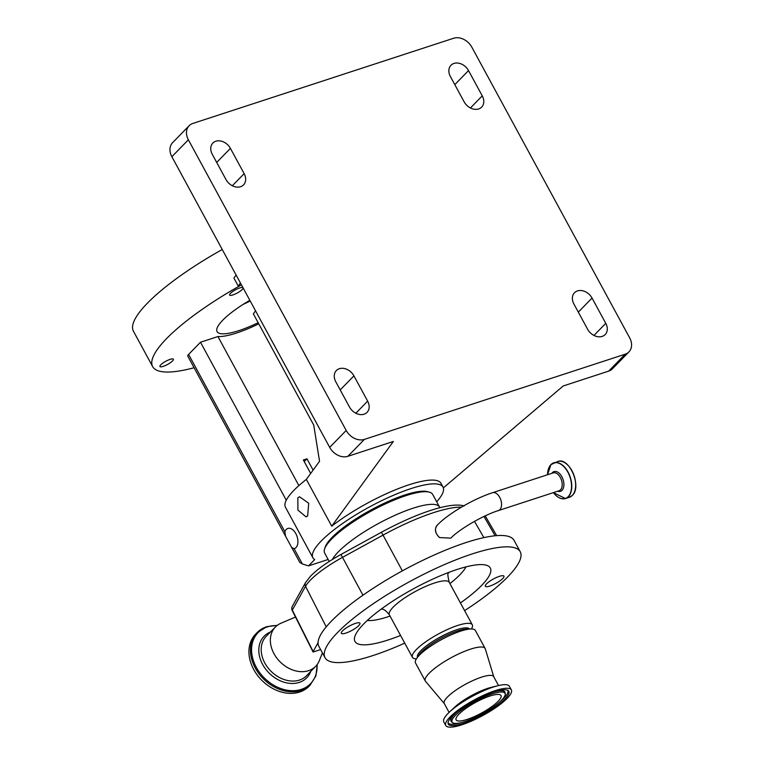 <?xml version="1.0" encoding="UTF-8"?>
<svg xmlns="http://www.w3.org/2000/svg" width="765" height="765" viewBox="0 0 765 765"><rect width="100%" height="100%" fill="white"/><g stroke="black" fill="none" stroke-linecap="round" stroke-linejoin="round"><path stroke-width="1.15" d="M295.5 617.049L280.984 623.217A28.133 21.65 44.3 0 0 275.457 626.946A28.133 21.65 44.3 0 0 276.825 658.091A28.133 21.65 44.3 0 0 308.563 670.676A28.133 21.65 44.3 0 0 315.735 666.239A28.133 21.65 44.3 0 0 319.33 660.625L322.4 652.87M320.611 649.571L313.086 652.029M439.932 507.731L432.655 494.391A61.449 14.659 151.5 0 0 429.28 492.125A61.449 14.659 151.5 0 0 382.739 505.158A61.449 14.659 151.5 0 0 331.599 539.086A61.449 14.659 151.5 0 0 324.58 548.974A61.449 14.659 151.5 0 0 324.647 553.038L329.227 561.472M324.58 548.974L325.202 547.099A59.976 14.306 -28.5 0 1 332.039 537.451A59.976 14.306 -28.5 0 1 381.955 504.336A59.976 14.306 -28.5 0 1 427.377 491.618L429.28 492.125M461.515 507.128A87.43 20.856 151.5 0 0 382.978 535.146L342.452 557.389A50.404 12.02 151.5 0 0 310.427 580.109A50.404 12.02 151.5 0 0 305.531 586.296L292.307 610.087A4.447 1.023 153.3 0 0 292.22 610.527L313.067 651.981M292.22 610.527A4.447 4.447 0 0 1 292.307 606.377A4.447 4.035 -150.9 0 0 292.307 610.087L313.143 651.531L318.049 642.705A111.059 26.488 151.5 0 0 318.862 646.339L325.029 657.718A111.059 26.488 151.5 0 0 404.733 643.135M464.594 610.633A111.059 26.488 151.5 0 0 507.673 576.944A111.059 26.488 151.5 0 0 520.238 551.728A111.059 26.488 151.5 0 0 442.122 565.603A111.059 26.488 151.5 0 0 337.595 632.502A111.059 26.488 151.5 0 0 325.029 657.718M520.238 551.728L514.061 540.358A111.059 26.488 151.5 0 0 435.945 554.233A111.059 26.488 151.5 0 0 331.417 621.132A111.059 26.488 151.5 0 0 318.049 642.705M437.647 524.771C434.176 528.749 434.826 533.014 439.588 537.566L450.834 538.139C459.057 529.39 482.983 515.342 498.436 510.571L559.081 490.757A9.4 5.575 -108.1 0 0 560.515 489.849A9.4 5.575 -108.1 0 0 560.353 477.523A9.4 5.575 -108.1 0 0 553.238 472.885L492.593 492.698A9.4 5.575 71.9 0 1 499.708 497.336A9.4 5.575 71.9 0 1 498.436 510.571M312.895 557.781L285.45 507.224A74.042 17.662 151.5 0 1 293.827 490.422A74.042 17.662 151.5 0 1 306.344 479.406L331.733 526.167A74.042 17.662 -28.5 0 1 398.508 488.567A74.042 17.662 -28.5 0 1 440.975 483.327L443.031 487.123A74.042 17.662 151.5 0 0 390.953 496.37A74.042 17.662 151.5 0 0 321.271 540.97A74.042 17.662 151.5 0 0 312.895 557.781A74.042 17.662 151.5 0 0 314.692 559.588L308.553 565.88L328.147 559.483M307.645 515.878L308.716 503.236L299.507 496.772L297.843 497.824L297.91 510.092L306.077 516.891L307.645 515.878M436.672 501.783A74.042 17.662 151.5 0 0 443.031 487.123M342.529 630.886A10.576 2.525 151.5 0 0 341.333 633.286A10.576 2.525 151.5 0 0 348.773 631.966A10.576 2.525 151.5 0 0 358.737 625.598A10.576 2.525 151.5 0 0 359.933 623.198A10.576 2.525 151.5 0 0 352.493 624.517A10.576 2.525 151.5 0 0 342.529 630.886M486.53 583.848A10.576 2.525 151.5 0 0 485.335 586.248A10.576 2.525 151.5 0 0 492.775 584.929A10.576 2.525 151.5 0 0 502.739 578.55A10.576 2.525 151.5 0 0 503.934 576.15A10.576 2.525 151.5 0 0 496.495 577.47A10.576 2.525 151.5 0 0 486.53 583.848M460.425 602.944A76.997 18.37 151.5 0 0 481.596 585.464A76.997 18.37 151.5 0 0 486.081 565.144A76.997 18.37 151.5 0 0 427.759 581.467A76.997 18.37 151.5 0 0 363.671 623.982A76.997 18.37 151.5 0 0 354.884 636.375A76.997 18.37 151.5 0 0 400.564 635.447M471.403 628.973A34.062 8.128 151.5 0 0 472.301 624.823A34.062 8.128 151.5 0 0 448.347 629.079A34.062 8.128 151.5 0 0 416.294 649.6A34.062 8.128 151.5 0 0 412.44 657.326A34.062 8.128 151.5 0 0 416.409 658.828M469.519 629.012A29.615 7.067 151.5 0 0 448.5 632.951A29.615 7.067 151.5 0 0 420.884 650.671A29.615 7.067 151.5 0 0 417.47 657.269M493.75 676.748L485.316 648.873A34.062 8.128 151.5 0 0 485.153 648.5L475.371 630.465A34.062 8.128 151.5 0 0 470.877 628.973L466.363 629.098A29.615 7.067 151.5 0 0 421.572 651.943A29.615 7.067 151.5 0 0 419.258 654.677L416.696 658.388A34.062 8.128 151.5 0 0 415.51 662.968L425.292 681.003A34.062 8.128 151.5 0 0 425.522 681.328L444.302 703.599M470.877 628.973A34.062 8.128 151.5 0 0 419.354 655.242A34.062 8.128 151.5 0 0 416.696 658.388M485.153 648.5A34.062 8.128 151.5 0 0 461.199 652.755A34.062 8.128 151.5 0 0 429.146 673.267A34.062 8.128 151.5 0 0 425.292 681.003M498.541 685.555L493.674 676.604A28.133 6.713 151.5 0 0 473.889 680.114A28.133 6.713 151.5 0 0 447.41 697.068A28.133 6.713 151.5 0 0 444.226 703.446L449.084 712.406M511.355 689.915L509.394 686.31A37.313 8.903 151.5 0 0 497.939 685.698A37.313 8.903 151.5 0 0 449.533 711.976A37.313 8.903 151.5 0 0 448.032 713.449A37.313 8.903 151.5 0 0 443.805 721.921L445.766 725.526A37.313 8.903 151.5 0 0 472.005 720.86A37.313 8.903 151.5 0 0 507.128 698.388A37.313 8.903 151.5 0 0 511.355 689.915A37.313 8.903 151.5 0 0 485.106 694.572A37.313 8.903 151.5 0 0 449.983 717.054A37.313 8.903 151.5 0 0 445.766 725.526M452.182 716.336A34.454 8.214 151.5 0 0 448.041 723.336A34.454 8.214 151.5 0 0 470.991 720.515A34.454 8.214 151.5 0 0 504.938 699.105A34.454 8.214 151.5 0 0 508.276 690.632A34.454 8.214 151.5 0 0 483.069 696.274A34.454 8.214 151.5 0 0 452.182 716.336M501.61 700.185A30.112 7.181 151.5 0 0 505.235 694.065A30.112 7.181 151.5 0 0 485.163 696.533A30.112 7.181 151.5 0 0 455.5 715.256A30.112 7.181 151.5 0 0 452.584 722.657A30.112 7.181 151.5 0 0 474.616 717.723A30.112 7.181 151.5 0 0 501.61 700.185M459 714.108A25.541 6.091 151.5 0 0 456.112 719.903A25.541 6.091 151.5 0 0 474.071 716.719A25.541 6.091 151.5 0 0 498.12 701.333A25.541 6.091 151.5 0 0 501.008 695.528A25.541 6.091 151.5 0 0 483.04 698.722A25.541 6.091 151.5 0 0 459 714.108M497.939 685.698L491.14 687.381A28.133 6.713 151.5 0 0 454.649 707.195L449.533 711.976M276.959 625.598A36.615 28.171 44.3 0 0 267.368 626.898A36.615 28.171 44.3 0 0 256.294 667.3A36.615 28.171 44.3 0 0 301.295 689.389A36.615 28.171 44.3 0 0 317.045 664.709M266.536 626.803A37.313 28.716 44.3 0 0 257.117 632.598A37.313 28.716 44.3 0 0 256.524 633.229A37.313 28.716 44.3 0 0 259.411 674.319A37.313 28.716 44.3 0 0 301.123 690.499A37.313 28.716 44.3 0 0 309.93 685.316A37.313 28.716 44.3 0 0 310.542 684.713M257.04 632.674L255.606 634.147A37.313 28.716 44.3 0 0 257.556 675.428A37.313 28.716 44.3 0 0 299.612 692.048A37.313 28.716 44.3 0 0 309.031 686.262L310.466 684.79M443.356 487.888L563.212 385.971L608.672 371.121L625.187 354.195L364.398 439.387L347.884 456.313A14.812 11.389 -135.7 0 1 329.686 447.382L171.867 156.71A14.812 11.389 -135.7 0 1 172.603 142.672L189.118 125.737A14.812 11.389 44.3 0 0 188.372 139.785L171.867 156.71M236.108 275.027L233.908 278.049L238.259 286.081L240.784 285.249A123.643 29.491 151.5 0 0 166.636 338.541A123.643 29.491 151.5 0 0 152.656 366.607A123.643 29.491 151.5 0 0 194.09 367.745M625.187 354.195A14.812 11.389 44.3 0 0 628.926 351.9L612.411 368.826A14.812 11.389 -135.7 0 1 608.672 371.121M331.733 526.167L393.344 441.462L347.884 456.313M364.073 414.2A11.848 9.113 -135.7 0 1 349.509 407.057L335.787 381.773A11.848 9.113 -135.7 0 1 336.38 370.537A11.848 9.113 -135.7 0 1 353.927 375.854L367.649 401.128A11.848 9.113 -135.7 0 1 367.057 412.364A11.848 9.113 -135.7 0 1 364.073 414.2M240.554 186.717A11.848 9.113 -135.7 0 1 226 179.574L212.278 154.301A11.848 9.113 -135.7 0 1 212.861 143.065A11.848 9.113 -135.7 0 1 230.418 148.372L244.14 173.645A11.848 9.113 -135.7 0 1 243.547 184.881A11.848 9.113 -135.7 0 1 240.554 186.717M478.67 108.936A11.848 9.113 -135.7 0 1 464.106 101.783L450.384 76.51A11.848 9.113 -135.7 0 1 450.977 65.274A11.848 9.113 -135.7 0 1 468.524 70.581L482.256 95.864A11.848 9.113 -135.7 0 1 481.663 107.1A11.848 9.113 -135.7 0 1 478.67 108.936M602.179 336.409A11.848 9.113 -135.7 0 1 587.625 329.266L573.893 303.992A11.848 9.113 -135.7 0 1 574.486 292.756A11.848 9.113 -135.7 0 1 592.043 298.063L605.765 323.337A11.848 9.113 -135.7 0 1 605.172 334.573A11.848 9.113 -135.7 0 1 602.179 336.409M628.926 351.9A14.812 11.389 44.3 0 0 629.662 337.853L471.842 47.181A14.812 11.389 44.3 0 0 453.645 38.25L192.857 123.442A14.812 11.389 44.3 0 0 189.118 125.737M329.686 447.382L346.191 430.456L188.372 139.785M346.191 430.456A14.812 11.389 44.3 0 0 364.398 439.387M255.558 310.858L253.358 313.88L313.746 425.101L319.541 461.257L306.344 479.406M222.242 249.495A123.643 29.491 151.5 0 0 147.425 303.15A123.643 29.491 151.5 0 0 133.445 331.226L152.656 366.607M242.983 287.697A7.631 1.817 151.5 0 0 237.466 288.835A7.631 1.817 151.5 0 0 230.495 293.339A7.631 1.817 151.5 0 0 229.634 295.08A7.631 1.817 151.5 0 0 234.998 294.123A7.631 1.817 151.5 0 0 242.189 289.524A7.631 1.817 151.5 0 0 243.088 287.898M172.508 360.956A7.631 1.817 151.5 0 0 173.368 359.215A7.631 1.817 151.5 0 0 168.004 360.172A7.631 1.817 151.5 0 0 160.822 364.771A7.631 1.817 151.5 0 0 159.952 366.502A7.631 1.817 151.5 0 0 165.326 365.555A7.631 1.817 151.5 0 0 172.508 360.956M243.127 304.394A50.347 12.011 151.5 0 0 250.203 301.008M258.159 322.715A50.347 12.011 -28.5 0 1 217.069 331.628A50.347 12.011 -28.5 0 1 222.758 320.2A50.347 12.011 -28.5 0 1 249.82 300.301M238.259 286.081L240.459 283.05M285.546 536.198L284.876 531.742A10.576 6.263 71.9 0 1 286.225 529.476A10.576 6.263 71.9 0 1 287.841 528.452A10.576 6.263 71.9 0 1 296.524 535.079A10.576 6.263 71.9 0 1 296.026 547.539A10.576 6.263 71.9 0 1 294.41 548.562A10.576 6.263 71.9 0 1 294.066 548.658L291.723 547.568L187.769 356.108A7.401 1.769 -28.5 0 1 188.601 354.425L200.497 342.242L217.939 336.543A55.577 13.254 151.5 0 0 258.761 323.834M308.553 565.88L302.376 563.968L299.784 562.409L291.723 547.568M286.273 500.214L200.497 342.242M298.876 485.612L217.939 336.543M304.241 461.582L306.966 458.79L313.105 470.102M306.966 458.79A55.577 13.254 -28.5 0 1 303.361 459.966L310.686 473.439M275.457 626.946L266.306 636.222A28.209 21.707 44.3 0 0 266.239 636.289A28.209 21.707 44.3 0 0 267.712 667.491A28.209 21.707 44.3 0 0 299.507 680.066A28.209 21.707 44.3 0 0 306.622 675.686A28.209 21.707 44.3 0 0 306.689 675.619L315.735 666.239M270.428 632.043A29.768 22.902 44.3 0 0 263.026 665.139A29.768 22.902 44.3 0 0 299.23 682.409A29.768 22.902 44.3 0 0 310.772 671.393M362.954 595.199L340.941 554.482L381.477 532.239L402.352 570.862M439.521 507.032A61.449 14.659 151.5 0 0 396.299 514.711A61.449 14.659 151.5 0 0 338.455 551.728A61.449 14.659 151.5 0 0 332.393 559.464M326.234 626.841L305.531 586.296A4.447 4.035 -150.9 0 1 305.541 582.586L292.307 606.377M474.482 521.367L483.872 537.613M492.593 492.698C473.86 498.723 448.443 513.458 437.197 525.182A9.4 7.239 44.3 0 0 436.729 534.104A9.4 7.239 44.3 0 0 439.588 537.566M483.987 516.452L495.137 535.768M449.906 583.58A59.335 14.153 151.5 0 0 459.88 574.802A59.335 14.153 151.5 0 0 465.971 566.884M448.51 573.167L448.52 573.157C447.439 572.669 447.678 575.729 449.227 582.328A34.062 8.128 151.5 0 0 425.273 586.583A34.062 8.128 151.5 0 0 393.22 607.104A34.062 8.128 151.5 0 0 389.366 614.831L412.44 657.326M499.937 701.801A33.918 8.09 151.5 0 0 503.944 698.149A33.918 8.09 151.5 0 0 507.664 690.269M505.235 694.065L505.11 692.746A30.638 7.306 151.5 0 0 494.85 691.675M456.227 712.645A30.638 7.306 151.5 0 0 454.506 714.3A30.638 7.306 151.5 0 0 451.532 721.835L452.584 722.657M448.061 722.629A33.918 8.09 151.5 0 0 461.945 722.428M367.296 620.463A59.335 14.153 151.5 0 0 390.045 616.083M557.675 491.216A10.375 6.149 -108.1 0 0 562.036 490.327A10.375 6.149 -108.1 0 0 561.854 476.729A10.375 6.149 -108.1 0 0 552.416 472.617A10.375 6.149 -108.1 0 0 551.833 473.344M553.372 492.622A18.676 11.064 -108.1 0 0 568.194 496.657A18.676 11.064 -108.1 0 0 567.869 472.177A18.676 11.064 -108.1 0 0 550.886 464.776A18.676 11.064 -108.1 0 0 547.53 474.749M559.158 497.738A18.809 11.14 -108.1 0 0 565.517 498.551A18.809 11.14 -108.1 0 0 568.395 496.724A18.809 11.14 -108.1 0 0 569.275 474.577A18.809 11.14 -108.1 0 0 553.841 462.796A18.809 11.14 -108.1 0 0 550.963 464.623A18.809 11.14 -108.1 0 0 549.184 467.205M557.733 461.524C569.198 456.562 582.194 486.856 572.335 495.424L569.409 497.279A18.809 11.14 -108.1 0 0 572.287 495.452A18.809 11.14 -108.1 0 0 573.167 473.305A18.809 11.14 -108.1 0 0 557.733 461.524L550.915 464.651L547.52 474.749M575.328 488.892A18.618 11.026 -108.1 0 0 567.458 464.795M605.765 323.337L593.956 335.443M592.043 298.063L578.321 312.13M482.256 95.864L470.446 107.97M468.524 70.581L454.802 84.647M230.418 148.372L216.696 162.438M244.14 173.645L232.331 185.752M353.927 375.854L340.205 389.921M367.649 401.128L355.84 413.234M302.376 563.968L294.066 548.658M284.876 531.742L188.601 354.425M305.541 582.586L310.695 575.997C317.838 568.864 327.927 561.692 340.941 554.482M464.25 505.914C449.791 501.735 415.51 513.698 381.477 532.239M485.22 515.868L496.657 535.634M449.227 582.328L472.301 624.823M389.366 614.831C386.249 610.91 383.81 609.045 382.07 609.236M569.409 497.279L565.517 498.551L553.353 492.631M256.524 633.229L266.736 626.678L277.255 625.368M309.93 685.316L315.859 676.059L317.274 664.403"/></g></svg>
